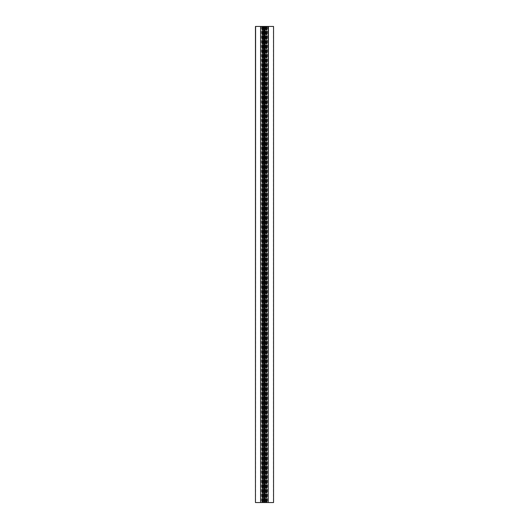 <?xml version="1.0" encoding="UTF-8"?>
<svg xmlns="http://www.w3.org/2000/svg" width="529" height="529" viewBox="0 0 529 529"><rect width="100%" height="100%" fill="white"/><g stroke="black" fill="none" stroke-linecap="round" stroke-linejoin="round"><path stroke-width="0.4" stroke-dasharray="2.65 1.98" d="M255.6 502.55L263.085 502.55L262.622 502.55L262.622 26.45L262.629 502.55L262.629 26.45L262.622 502.55L261.948 502.55L262.404 502.55M255.6 26.45L263.085 26.45L263.085 502.55L263.158 26.45L262.629 26.45L263.058 26.45L263.058 502.55L263.058 26.45L263.462 26.45L262.959 26.45L263.151 502.55L263.092 26.45L263.482 26.45L263.058 26.45L263.482 26.45L263.085 26.45L263.085 502.55L263.482 502.55L262.629 502.55M266.907 26.45L266.907 502.55L266.517 502.55L266.517 26.45L264.903 26.45L264.903 502.55L265.075 26.45M267.052 26.45L267.046 502.55L267.052 26.45M266.98 26.45L266.907 502.55M264.097 26.45L263.092 26.45L263.092 502.55L264.097 502.55L264.097 26.45L264.903 26.45M262.959 26.45L263.363 26.45L262.939 26.45L262.959 502.55L263.363 502.55L262.959 502.55L262.939 26.45M262.02 502.55L262.02 26.45L262.404 26.45M262.02 26.45L261.954 502.55L261.948 26.45L262.622 26.45M273.4 26.45L265.915 26.45L266.378 26.45L266.378 502.55L265.961 502.55L266.596 502.55L266.596 26.45M266.517 26.45L266.371 502.55L266.378 26.45M265.942 26.45L265.942 502.55L265.961 26.45L266.074 502.55L265.551 502.55L266.107 502.55L266.107 26.45M273.4 502.55L266.107 502.55M264.097 502.55L264.903 502.55M265.955 502.55L265.075 502.55M265.915 26.45L265.915 502.55L265.882 26.45M266.98 502.55L266.596 502.55M263.356 502.55L263.356 26.45M263.482 26.45L263.462 502.55M263.039 26.45L263.039 502.55M263.435 502.55L263.435 26.45M263.012 26.45L263.012 502.55M263.409 502.55L263.409 26.45M262.986 26.45L262.986 502.55M263.382 502.55L263.382 26.45L263.363 502.55M265.505 26.45L265.505 502.55M265.525 26.45L265.525 502.55M265.551 26.45L265.551 502.55M265.975 26.45L265.975 502.55L266.001 26.45M265.578 26.45L265.578 502.55L265.604 26.45M266.027 26.45L266.027 502.55M265.624 26.45L265.624 502.55M266.054 26.45L266.054 502.55M265.73 26.45L265.73 502.55M265.822 502.55L265.822 26.45M266.074 26.45L266.074 502.55M262.893 26.45L262.893 502.55M262.529 26.45L262.529 502.55L262.516 26.45M262.093 502.55L262.093 26.45M261.306 26.45L261.306 502.55M255.652 26.45L255.652 502.55M266.484 26.45L266.484 502.55L266.471 26.45M273.348 26.45L273.348 502.55M267.694 26.45L267.694 502.55M263.925 26.45L263.925 502.55M262.483 26.45L262.483 502.55M262.298 26.45L262.298 502.55M266.702 502.55L266.702 26.45"/><path stroke-width="0.79" d="M255.6 26.45L255.454 502.55L260.579 502.55L260.579 26.45L255.6 26.45M260.579 26.45L260.579 502.55M264.083 26.45L264.15 502.55L264.083 26.45L260.804 26.45M264.15 26.45L264.917 26.45L264.917 502.55L264.85 26.45M268.196 26.45L268.196 502.55L268.421 26.45L264.917 26.45M268.421 26.45L273.546 26.45L273.546 502.55L268.421 502.55M268.196 502.55L264.917 502.55M264.15 502.55L264.85 502.55M264.083 502.55L260.804 502.55M264.5 26.45L264.5 502.55M255.454 26.45L255.454 502.55M273.546 26.45L273.546 502.55"/></g></svg>

